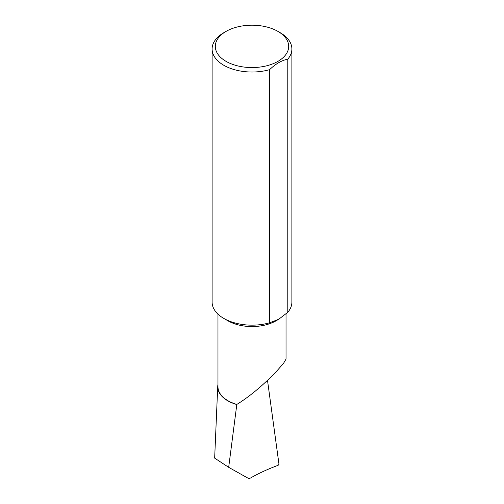<?xml version="1.0" encoding="UTF-8"?>
<svg xmlns="http://www.w3.org/2000/svg" width="504" height="504" viewBox="0 0 504 504"><rect width="100%" height="100%" fill="white"/><g stroke="black" fill="none" stroke-linecap="round" stroke-linejoin="round"><path stroke-width="0.76" d="M269.608 69.653L269.608 322.793L278.699 319.284L276.066 320.802A34.033 19.65 180 0 1 227.934 320.802L223.795 318.415A39.885 23.026 180 0 1 212.115 302.135L212.115 48.989A39.885 23.026 180 0 1 223.795 32.71L226.05 31.405A36.691 21.187 0 0 0 226.057 61.362A36.691 21.187 0 0 0 277.943 61.362A36.691 21.187 0 0 0 277.95 31.405A36.691 21.187 0 0 0 277.943 31.405L280.205 32.71A39.885 23.026 180 0 1 291.885 48.989A39.885 23.026 180 0 1 287.784 59.157C281.704 60.373 275.644 63.869 269.608 69.653A39.885 23.026 180 0 1 223.795 65.274A39.885 23.026 180 0 1 212.115 48.989M286.033 313.904L286.033 359.087L283.506 363.403L276.066 371.826C262.565 385.749 249.499 396.61 236.867 404.403A34.033 19.65 180 0 1 217.967 386.807L217.967 314.137M269.608 322.793A39.885 23.026 180 0 1 223.795 318.415M217.734 386.316A34.278 19.788 180 0 0 236.804 404.542L228.684 467.321L214.66 458.13L217.734 386.316A34.278 19.788 180 0 1 217.967 384.451M228.684 467.321L249.127 478.8C258.01 473.64 267.681 469.142 278.139 465.305L278.989 464.304L267.504 380.331M287.784 59.157L287.784 312.304A39.885 23.026 180 0 0 291.885 302.135L291.885 48.989M278.699 319.284L287.784 312.304M280.205 32.71L277.95 31.405A36.691 21.187 0 0 0 226.05 31.405"/></g></svg>
